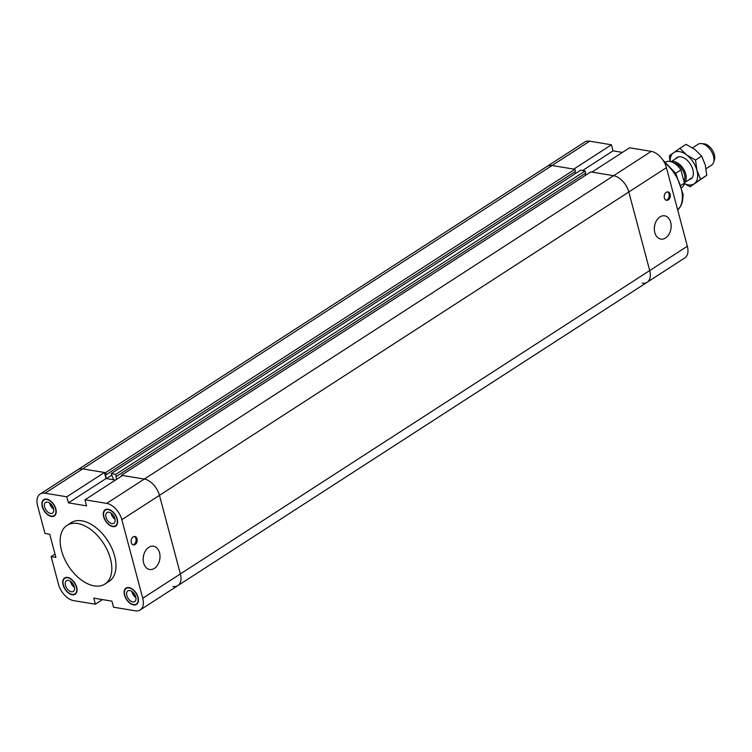 <?xml version="1.0" encoding="UTF-8"?>
<svg xmlns="http://www.w3.org/2000/svg" width="752" height="752" viewBox="0 0 752 752"><rect width="100%" height="100%" fill="white"/><g stroke="black" fill="none" stroke-linecap="round" stroke-linejoin="round"><path stroke-width="1.13" d="M121.655 476.072L121.448 475.283L144.318 479.062L122.585 475.471L84.957 499.798L86.565 505.861L68.413 502.862L66.806 496.799L104.434 472.472L82.701 468.881A16.149 9.644 -122.9 0 0 77.766 469.746A16.149 9.644 57.1 0 1 82.701 468.881L105.571 472.66L574.913 169.294L552.043 165.515A16.149 9.644 -122.9 0 0 547.108 166.371A16.149 9.644 57.1 0 1 552.043 165.515L573.776 169.106L611.404 144.788L613.021 150.851L622.412 152.402M613.021 150.851L582.537 170.554M687.337 246.242L649.709 270.57A16.149 9.644 -122.9 0 1 647.171 282.254L684.799 257.936A16.149 9.644 -122.9 0 0 687.337 246.242L666.432 167.658A16.149 9.644 -122.9 0 0 651.288 151.368L629.556 147.787L591.927 172.105L613.66 175.695A16.149 9.644 57.1 0 1 628.804 191.976L649.709 270.57A16.149 9.644 57.1 0 1 647.171 282.254A16.149 9.644 57.1 0 1 642.246 283.119M611.404 144.788L589.671 141.197A16.149 9.644 -122.9 0 0 584.736 142.053L40.138 494.064A16.149 9.644 57.1 0 1 45.064 493.209L66.806 496.799M666.253 192.296A4.268 3.008 -80.6 0 1 667.964 191.901A4.268 3.008 -80.6 0 1 670.229 196.601A4.268 3.008 -80.6 0 1 666.573 200.323A4.268 3.008 -80.6 0 1 664.223 196.827A4.268 3.008 -80.6 0 1 666.253 192.296M666.037 200.164A4.268 3.008 99.4 0 0 669.148 196.422A4.268 3.008 99.4 0 0 667.409 191.882M659.936 216.924A11.797 8.31 -80.6 0 1 664.665 215.824A11.797 8.31 -80.6 0 1 670.944 228.815A11.797 8.31 -80.6 0 1 660.82 239.098A11.797 8.31 -80.6 0 1 654.334 229.435A11.797 8.31 -80.6 0 1 659.936 216.924M654.381 227.405A11.797 8.31 99.4 0 0 654.804 224.82M105.571 472.66L106.135 474.775L105.374 474.653L106.427 478.601L111.663 475.217M106.427 478.601L113.599 479.785L111.23 473.6L580.572 170.234L585.131 170.986L115.789 474.352L116.419 479.456M106.135 474.775L575.477 171.409L574.913 169.294M575.336 173.609L574.857 171.813M121.448 475.283L590.781 171.917L613.66 175.695L651.288 151.368M647.171 282.254L177.829 585.629A16.149 9.644 -122.9 0 0 180.367 573.936L159.462 495.342A16.149 9.644 -122.9 0 0 144.318 479.062A16.149 9.644 57.1 0 1 159.462 495.342L180.367 573.936A16.149 9.644 57.1 0 1 177.829 585.629A16.149 9.644 57.1 0 1 172.904 586.485M142.739 598.254L649.709 270.57L628.804 191.976A16.149 9.644 -122.9 0 0 613.66 175.695L106.69 503.389A16.149 9.644 57.1 0 1 121.833 519.67L142.739 598.254A16.149 9.644 57.1 0 1 140.201 609.947A16.149 9.644 57.1 0 1 135.275 610.803L113.533 607.212L111.926 601.149L93.774 598.15L95.382 604.213L73.649 600.632A16.149 9.644 57.1 0 1 58.515 584.342L51.136 556.621L55.018 554.121M116.353 476.467L585.695 173.101L585.131 170.986M585.554 175.301L585.075 173.496M111.23 473.6L115.789 474.352M115.441 480.086L106.051 478.535L68.413 502.862M104.434 472.472L106.051 478.535M102.526 599.598L95.382 604.213M40.138 494.064A16.149 9.644 57.1 0 0 37.6 505.758L44.979 533.478L49.735 534.268L55.892 557.411L51.136 556.621M84.957 499.798L106.69 503.389M67.031 525.375L71.205 522.678A34.93 20.877 57.1 0 1 107.705 540.679A34.93 20.877 57.1 0 1 109.134 581.343L104.951 584.041A34.93 20.877 -122.9 0 0 103.522 543.376A34.93 20.877 -122.9 0 0 67.031 525.375A34.93 20.877 -122.9 0 0 64.334 558.473A34.93 20.877 -122.9 0 0 94.282 585.893A34.93 20.877 -122.9 0 0 104.951 584.041M46.746 499.121A9.701 5.8 57.1 0 1 55.065 506.735A9.701 5.8 57.1 0 1 54.313 515.928A9.701 5.8 57.1 0 1 44.18 510.928A9.701 5.8 57.1 0 1 43.785 499.629A9.701 5.8 57.1 0 1 46.746 499.121M108.147 509.264A9.701 5.8 57.1 0 1 116.475 516.878A9.701 5.8 57.1 0 1 115.723 526.071A9.701 5.8 57.1 0 1 105.581 521.07A9.701 5.8 57.1 0 1 105.186 509.771A9.701 5.8 57.1 0 1 108.147 509.264M128.987 587.575A9.701 5.8 57.1 0 1 137.306 595.189A9.701 5.8 57.1 0 1 136.554 604.382A9.701 5.8 57.1 0 1 126.421 599.382A9.701 5.8 57.1 0 1 126.026 588.083A9.701 5.8 57.1 0 1 128.987 587.575M67.577 577.433A9.701 5.8 57.1 0 1 75.905 585.047A9.701 5.8 57.1 0 1 75.153 594.24A9.701 5.8 57.1 0 1 65.02 589.239A9.701 5.8 57.1 0 1 64.616 577.94A9.701 5.8 57.1 0 1 67.577 577.433M133.151 536.881A4.268 3.008 -80.6 0 1 134.852 536.477A4.268 3.008 -80.6 0 1 137.127 541.186A4.268 3.008 -80.6 0 1 133.461 544.909A4.268 3.008 -80.6 0 1 131.121 541.402A4.268 3.008 -80.6 0 1 133.151 536.881M132.935 544.749A4.268 3.008 99.4 0 0 136.046 541.008A4.268 3.008 99.4 0 0 134.298 536.467M148.783 547.324A11.797 8.31 -80.6 0 1 153.511 546.215A11.797 8.31 -80.6 0 1 159.791 559.206A11.797 8.31 -80.6 0 1 149.667 569.499A11.797 8.31 -80.6 0 1 143.181 559.826A11.797 8.31 -80.6 0 1 148.783 547.324M143.228 557.805A11.797 8.31 99.4 0 0 143.651 555.211M53.646 509.17A6.364 3.807 57.1 0 1 49.679 503.013M53.618 509.019A6.213 3.713 57.1 0 1 49.792 503.097M47.536 502.101A6.364 3.807 57.1 0 1 52.997 507.092A6.364 3.807 57.1 0 1 52.499 513.127A6.364 3.807 57.1 0 1 45.853 509.847A6.364 3.807 57.1 0 1 45.59 502.439A6.364 3.807 57.1 0 1 47.536 502.101M135.896 597.624A6.364 3.807 57.1 0 1 131.92 591.467M135.868 597.473A6.213 3.713 57.1 0 1 132.042 591.551M129.776 590.555A6.364 3.807 57.1 0 1 135.238 595.546A6.364 3.807 57.1 0 1 134.749 601.581A6.364 3.807 57.1 0 1 128.094 598.301A6.364 3.807 57.1 0 1 127.84 590.893A6.364 3.807 57.1 0 1 129.776 590.555M115.056 519.303A6.364 3.807 57.1 0 1 111.08 513.155M115.028 519.162A6.213 3.713 57.1 0 1 111.202 513.24M108.946 512.244A6.364 3.807 57.1 0 1 114.398 517.235A6.364 3.807 57.1 0 1 113.909 523.27A6.364 3.807 57.1 0 1 107.263 519.989A6.364 3.807 57.1 0 1 107 512.573A6.364 3.807 57.1 0 1 108.946 512.244M74.486 587.481A6.364 3.807 57.1 0 1 70.509 581.324M74.457 587.331A6.213 3.713 57.1 0 1 70.632 581.409M68.376 580.412A6.364 3.807 57.1 0 1 73.837 585.404A6.364 3.807 57.1 0 1 73.339 591.439A6.364 3.807 57.1 0 1 66.693 588.158A6.364 3.807 57.1 0 1 66.43 580.751A6.364 3.807 57.1 0 1 68.376 580.412M67.671 577.78A9.315 5.565 -122.9 0 0 64.832 578.269A9.315 5.565 -122.9 0 0 65.208 589.117A9.315 5.565 -122.9 0 0 74.937 593.911A9.315 5.565 -122.9 0 0 75.661 585.094A9.315 5.565 -122.9 0 0 67.671 577.78M129.081 587.914A9.315 5.565 -122.9 0 0 126.233 588.412A9.315 5.565 -122.9 0 0 126.618 599.25A9.315 5.565 -122.9 0 0 136.347 604.053A9.315 5.565 -122.9 0 0 137.071 595.236A9.315 5.565 -122.9 0 0 129.081 587.914M108.241 509.602A9.315 5.565 -122.9 0 0 105.402 510.1A9.315 5.565 -122.9 0 0 105.778 520.939A9.315 5.565 -122.9 0 0 115.507 525.742A9.315 5.565 -122.9 0 0 116.231 516.925A9.315 5.565 -122.9 0 0 108.241 509.602M46.84 499.46A9.315 5.565 -122.9 0 0 43.992 499.958A9.315 5.565 -122.9 0 0 44.377 510.805A9.315 5.565 -122.9 0 0 54.106 515.599A9.315 5.565 -122.9 0 0 54.821 506.782A9.315 5.565 -122.9 0 0 46.84 499.46M713.573 162.404L714.4 159.941A10.622 6.354 -122.9 0 0 714.334 154.602A10.622 6.354 -122.9 0 0 703.985 143.829L701.4 143.576A12.417 7.426 57.1 0 1 713.498 156.162A12.417 7.426 57.1 0 1 713.573 162.404A12.417 7.426 57.1 0 1 711.552 165.158L706.09 168.683M692.564 147.853L698.063 144.29A12.417 7.426 57.1 0 1 701.4 143.576M671.188 161.802A12.417 7.426 57.1 0 1 685.73 174.107A12.417 7.426 57.1 0 1 684.329 182.689M683.925 181.185A11.252 6.73 -122.9 0 0 684.461 174.267A11.252 6.73 -122.9 0 0 673.679 162.883M675.719 173.27L680.927 169.896L684.452 183.14L681.378 185.124M682.045 187.436A15.134 9.043 -122.9 0 0 684.452 183.14M680.927 169.896A15.134 9.043 -122.9 0 0 665.633 162.047M689.076 179.681A12.803 7.652 -122.9 0 0 693.325 172.311A12.803 7.652 -122.9 0 0 684.057 157.967A12.803 7.652 -122.9 0 0 680.861 156.801A12.803 7.652 -122.9 0 0 675.587 158.822M684.367 183.535A18.631 11.13 -122.9 0 0 694.256 183.723A18.631 11.13 -122.9 0 0 696.944 170.394A18.631 11.13 -122.9 0 0 686.585 154.912A18.631 11.13 -122.9 0 0 673.548 152.759A18.631 11.13 -122.9 0 0 670.145 161.53M690.129 186.722L706.739 175.31L705.301 164.989L701.625 156.106L694.951 149.507L686.031 144.346L679.911 148.304L686.585 154.912L695.506 160.063L696.944 170.394L700.62 179.267L690.129 186.722L684.329 183.676M669.938 161.492L669.421 155.758L679.911 148.304M695.506 160.063L701.625 156.106M700.62 179.267L706.739 175.31M45.064 493.209L589.671 141.197M121.833 519.67L666.432 167.658M662.916 160.082L675.775 173.355L683.117 194.364L682.581 201.235L680.814 206.01L677.693 209.968A31.819 19.016 -122.9 0 0 664.326 162.394M177.829 585.629L140.201 609.947M76.309 593.037L74.946 593.911M66.195 577.386L64.832 578.269M137.71 603.179L136.347 604.053M127.596 587.528L126.233 588.412M116.87 524.868L115.507 525.742M106.765 509.217L105.402 510.1M55.469 514.725L54.106 515.599M45.355 499.074L43.992 499.958M678.727 156.792L671.047 161.755M692.216 177.651L684.339 182.736"/></g></svg>
